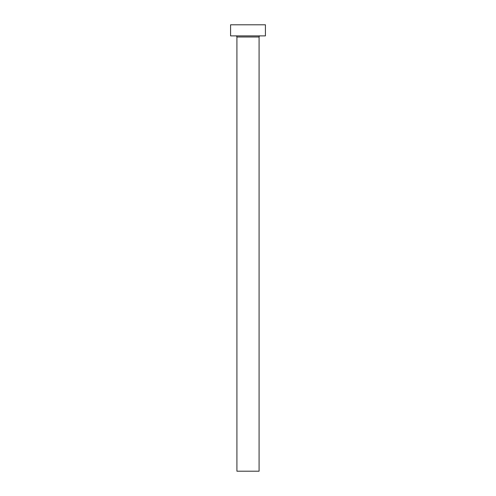 <?xml version="1.0" encoding="UTF-8"?>
<svg xmlns="http://www.w3.org/2000/svg" width="496" height="496" viewBox="0 0 496 496"><rect width="100%" height="100%" fill="white"/><g stroke="black" fill="none" stroke-linecap="round" stroke-linejoin="round"><path stroke-width="0.74" d="M236.921 36.989L259.079 36.989A1.11 1.11 0 0 1 260.189 35.879A1.11 1.11 0 0 0 259.079 36.989L236.921 36.989L236.921 471.2L259.079 471.2L259.079 36.989L259.079 471.2L236.921 471.2L236.921 36.989A1.11 1.11 0 0 0 235.811 35.879M230.584 24.8L230.584 35.879L265.416 35.879L265.416 24.8L230.584 24.8L230.584 35.879L265.416 35.879L265.416 24.8L230.584 24.8"/></g></svg>
